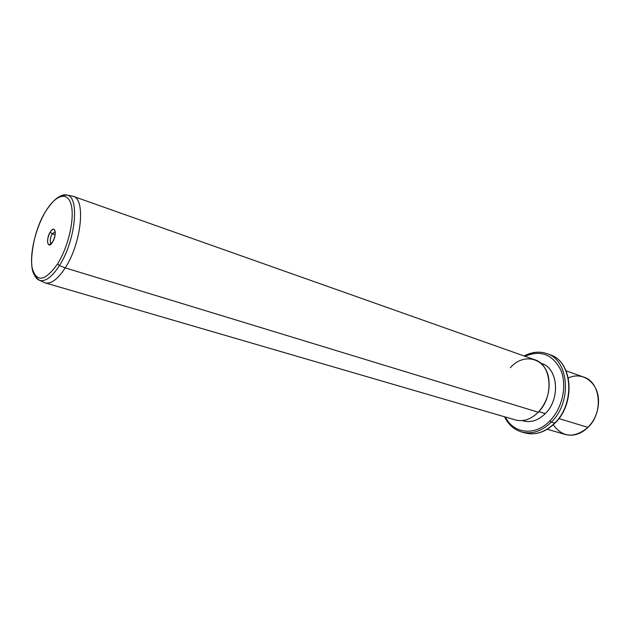 <?xml version="1.0" encoding="UTF-8"?>
<svg xmlns="http://www.w3.org/2000/svg" width="630" height="630" viewBox="0 0 630 630"><rect width="100%" height="100%" fill="white"/><g stroke="black" fill="none" stroke-linecap="round" stroke-linejoin="round"><path stroke-width="0.94" d="M553.266 424.762C562.661 437.598 574.237 438.488 587.971 427.408L591.972 422.596C596.082 416.477 598.256 409.728 598.5 402.349C599.327 383.316 582.963 370.802 568.347 377.984M566.118 370.857L583.734 377.094C600.76 381.985 603.697 412.855 587.971 427.408L558.92 418.548L587.971 427.408C580.773 434.172 573.198 436.527 565.228 434.472L547.289 429.243M555.101 422.99L554.691 423.092C575.702 403.176 572.316 361.258 550.163 354.824C572.316 361.258 575.702 403.176 554.691 423.092L555.101 422.99C575.851 403.161 572.772 361.699 550.163 354.824L546.872 353.619C539.493 351.107 532.003 351.926 524.388 356.076M504.575 416.792C508.331 424.573 514.001 429.636 521.601 431.983C531.901 434.558 541.816 431.259 551.329 422.084C541.816 431.259 531.901 434.558 521.601 431.983L524.971 432.936C535.279 435.511 545.186 432.227 554.691 423.092L551.329 422.084C572.363 402.09 569.024 360.053 546.872 353.619C569.024 360.053 572.363 402.09 551.329 422.084L554.691 423.092C545.186 432.227 535.279 435.511 524.971 432.936C535.539 435.503 545.548 432.227 554.991 423.1M551.329 422.084L549.872 420.856C562.409 408.169 567.276 385.678 560.92 370.322C552.738 354.367 540.76 349.689 524.987 356.289C540.76 349.689 552.738 354.367 560.92 370.322C567.276 385.678 562.409 408.169 549.872 420.856L551.329 422.084M505.394 417.028C513.497 433.818 535.153 436.425 549.872 420.856C535.153 436.425 513.497 433.818 505.394 417.028M522.341 420.572C530.247 423.084 537.902 420.769 545.304 413.611C561.015 398.562 557.833 367.007 540.808 363.321M540.745 363.258L541.808 363.636C558.117 368.259 560.59 398.94 545.304 413.611L538.839 411.634L545.304 413.611C538.296 420.43 530.972 422.864 523.341 420.895L522.254 420.58M537.461 413.052L538.264 412.24C546.958 402.444 550.423 391.112 548.675 378.252C545.501 357.675 523.514 352.438 510.379 367.684M43.588 282.177L45.226 282.901C51.132 284.24 57.803 279.232 65.221 267.868L538.264 412.24C530.94 419.407 523.302 421.974 515.364 419.934L45.226 282.901M73.159 196.3L534.768 359.754C551.762 364.573 554.266 396.798 538.264 412.24L65.221 267.868C81.467 243.204 85.963 198.946 73.159 196.3L71.403 195.93M34.303 274.633C35.611 277.736 37.422 279.665 39.737 280.421C45.51 281.846 52.07 276.909 59.417 265.6L65.221 267.868C57.724 279.342 51.006 284.335 45.084 282.854L39.737 280.421C37.422 279.665 35.611 277.736 34.303 274.633M45.494 211.617C57.456 193.331 63.283 196.009 63.811 195.308L67.252 195.103L73.009 196.253C85.963 198.615 81.553 243.078 65.221 267.868L59.417 265.6C75.411 241.156 79.868 197.403 67.252 195.103C64.929 194.371 62.331 194.875 59.456 196.631C62.331 194.875 64.929 194.371 67.252 195.103C79.868 197.403 75.411 241.156 59.417 265.6C52.07 276.909 45.51 281.846 39.737 280.421C37.131 278.342 38.595 280.547 34.201 274.452C28.263 266.254 32.839 231.454 45.494 211.617L45.51 211.68C35.477 228.367 29.366 254.315 32.28 268.404C36.697 282.783 45.132 281.279 57.574 263.907L59.417 265.6L57.574 263.907C68.41 246.7 74.868 218.2 71.143 204.655C67.583 190.843 55.487 194.804 45.51 211.68L45.88 211.066M45.51 211.68C55.487 194.804 67.583 190.843 71.143 204.655C74.868 218.2 68.41 246.7 57.574 263.907C45.132 281.279 36.697 282.783 32.28 268.404C29.366 254.315 35.477 228.367 45.51 211.68M52.542 242.109C57.425 234.431 54.92 224.004 50.227 232.108C45.439 239.636 47.785 250.165 52.542 242.109L49.045 244.96C46.722 242.897 47.116 238.612 50.227 232.108C51.676 229.824 52.959 228.895 54.086 229.32C56.031 231.816 55.511 236.077 52.542 242.109M52.258 233.825L50.227 232.108L52.258 233.825C49.864 238.833 49.565 242.125 51.361 243.7L51.227 243.668C49.581 241.912 49.927 238.636 52.258 233.825L55.235 231.698L52.258 233.825L55.133 234.762L52.258 233.825M546.872 353.619C539.335 351.091 531.775 351.886 524.184 356.005M54.086 229.32L55.235 231.69M49.045 244.96L51.361 243.716"/></g></svg>
